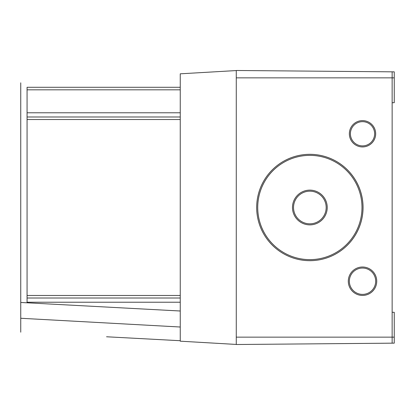 <?xml version="1.0" encoding="UTF-8"?>
<svg xmlns="http://www.w3.org/2000/svg" width="415" height="415" viewBox="0 0 415 415"><rect width="100%" height="100%" fill="white"/><g stroke="black" fill="none" stroke-linecap="round" stroke-linejoin="round"><path stroke-width="0.62" d="M180.245 327.015L20.75 318.269L20.75 82.818L20.75 332.182M180.245 311.001L20.75 302.468L180.245 311.006M236.275 70.56L180.245 73.818L180.245 341.182L236.275 344.44L180.245 341.182M27.068 302.81L27.068 87.28L27.068 89.832L180.245 89.832L27.068 89.832M27.068 112.776L180.245 112.776L27.068 112.776L27.068 119.541L180.245 119.541L27.068 119.541M27.068 295.459L180.245 295.459L27.068 295.459L27.068 302.224L180.245 302.224L27.068 302.224M27.068 298.012L180.245 298.012M27.068 116.989L180.245 116.989M27.068 87.28L180.245 87.28L27.068 87.28M394.25 77.854L394.25 71.852L236.275 70.488L236.275 344.512L394.25 343.148L394.25 312.288L392.144 312.288L392.144 102.713L394.25 102.713L394.25 77.854L392.144 77.854L392.144 102.713M348.299 281.225A14.219 14.219 -90 0 1 362.518 267.006A14.219 14.219 -90 0 1 376.737 281.225A14.219 14.219 -90 0 1 362.518 295.439A14.219 14.219 -90 0 1 348.299 281.225M309.849 154.313A53.187 53.182 -90 0 1 322.03 259.271A53.187 53.182 -90 0 1 256.672 207.5A53.187 53.182 -90 0 1 318.155 154.966A53.182 53.182 -90 0 1 322.04 259.271A53.187 53.182 -90 0 1 309.849 260.687M363.322 146.915A13.166 13.166 -90 0 1 349.352 133.775A13.166 13.166 -90 0 1 362.954 120.62A13.166 13.166 -90 0 1 375.679 133.775A13.166 13.166 -90 0 1 363.322 146.915L363.312 146.915A13.166 13.166 -90 0 1 362.513 146.941M362.513 120.615A13.166 13.166 -90 0 1 375.668 133.775A13.166 13.166 -90 0 1 363.312 146.915M362.518 145.888L362.508 145.888A12.113 12.113 -90 0 1 350.4 133.775A12.113 12.113 -90 0 1 362.508 121.668L362.518 121.668A12.113 12.113 -90 0 1 374.631 133.775A12.113 12.113 -90 0 1 362.518 145.888A12.113 12.113 -90 0 1 350.405 133.775A12.113 12.113 -90 0 1 362.518 121.668M309.849 259.629L309.855 259.629A52.134 52.129 -90 0 1 257.725 207.5A52.134 52.129 -90 0 1 309.849 155.366A52.134 52.129 -90 0 1 361.984 207.5A52.134 52.129 -90 0 1 309.855 259.629A52.134 52.129 -90 0 1 257.715 207.5A52.134 52.129 -90 0 1 309.855 155.366L309.855 155.366M362.518 294.385L362.508 294.385A13.166 13.166 -90 0 1 349.347 281.225A13.166 13.166 -90 0 1 362.508 268.059L362.518 268.059A13.166 13.166 -90 0 1 375.684 281.225A13.166 13.166 -90 0 1 362.518 294.385A13.166 13.166 -90 0 1 349.352 281.225A13.166 13.166 -90 0 1 362.518 268.059M362.513 267.006A14.219 14.219 -90 0 1 376.727 281.225A14.219 14.219 -90 0 1 362.513 295.439M309.849 190.122A17.378 17.378 -90 0 1 327.217 207.5A17.378 17.378 -90 0 1 309.855 224.878A17.378 17.378 -90 0 1 292.476 207.5A17.378 17.378 -90 0 1 310.576 190.137A17.378 17.378 -90 0 1 327.228 207.5A17.378 17.378 -90 0 1 309.849 224.878M293.519 207.5A16.325 16.325 -90 0 1 309.844 191.175A16.325 16.325 -90 0 1 326.174 207.5A16.325 16.325 -90 0 1 309.855 223.825A16.325 16.325 -90 0 1 293.519 207.5M309.844 223.825L309.855 223.825A16.325 16.325 -90 0 1 293.53 207.5A16.325 16.325 -90 0 1 309.855 191.175L309.855 191.175M392.144 343.148L392.144 312.288M236.275 337.146L394.25 337.146M236.275 77.854L392.144 77.854L392.144 71.852M106.556 336.773L180.245 340.72"/></g></svg>
